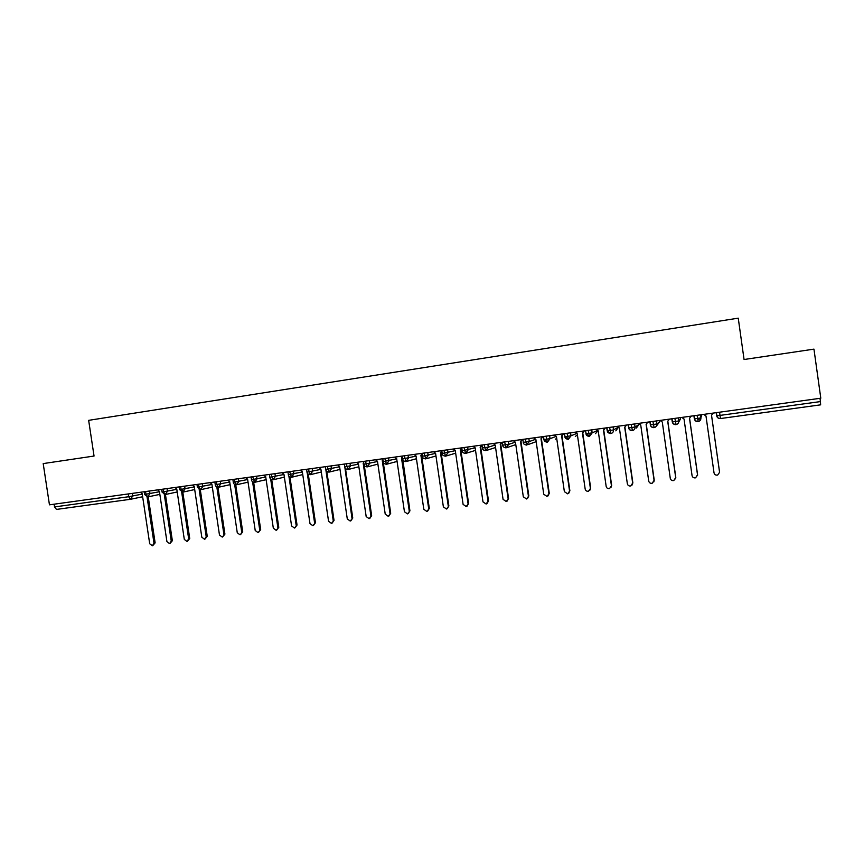 <?xml version="1.0" encoding="UTF-8"?>
<svg xmlns="http://www.w3.org/2000/svg" width="864" height="864" viewBox="0 0 864 864"><rect width="100%" height="100%" fill="white"/><g stroke="black" fill="none" stroke-linecap="round" stroke-linejoin="round"><path stroke-width="1.3" d="M88.657 420.347L738.245 318.157L744.066 359.51L813.953 349.132L820.8 398.207L49.453 504.835L43.2 463.59L94.046 456.041L88.657 420.347M719.561 412.204L720.014 415.4L820.444 401.587L819.99 398.326M820.444 401.587L820.638 404.838L720.468 418.543C718.394 418.63 717.12 417.701 716.645 415.757L716.213 412.668M130.388 499.306L56.473 509.425L54.529 506.93L54.108 504.187M700.466 414.85L700.898 417.917C700.985 419.828 700.088 421.049 698.198 421.589L697.064 415.314M678.316 417.906L678.748 420.962C678.834 422.874 677.938 424.094 676.058 424.613L674.881 418.381M656.37 420.941L656.802 423.986C656.888 425.887 656.003 427.097 654.134 427.615L652.914 421.416M634.63 423.943L635.062 426.978C635.148 428.868 634.262 430.078 632.416 430.596L631.141 424.429M613.084 426.924L613.516 429.937C613.602 431.827 612.727 433.026 610.891 433.534L609.574 427.41M591.732 429.872L592.164 432.875L589.432 436.482L588.2 430.358M570.586 432.799L571.018 435.791L568.307 439.376L567.022 433.285M576.796 433.426L571.018 435.791L564.959 436.666C564.818 438.048 565.92 438.955 568.296 439.376L564.818 436.666M549.623 435.694L550.055 438.674L547.376 442.238L546.048 436.19M556.146 436.385L550.055 438.674L544.05 439.538C543.92 440.942 545.022 441.839 547.366 442.238L543.91 439.549M528.854 438.566L529.286 441.526L526.619 445.079L525.247 439.063M508.27 441.407L508.702 444.355L506.077 447.887L504.641 441.914M487.868 444.226L488.3 447.163L485.687 450.684L484.218 444.733M467.651 447.023L468.083 449.95L465.61 453.427L463.979 447.53M481.669 445.09L480.157 447.142L487.987 501.239L486.151 504.047L482.987 501.876L475.157 447.822L462.24 450.803C462.164 452.207 463.244 453.082 465.48 453.449L465.61 453.427M447.617 449.798L448.038 452.704L445.489 456.181L443.923 450.306M427.756 452.542L428.177 455.436L425.747 458.881L424.04 453.049M435.596 453.395L422.41 456.278C422.377 457.715 423.446 458.579 425.628 458.903L425.747 458.881M408.067 455.263L408.488 458.147L405.983 461.592L404.33 455.782M388.552 457.963L388.973 460.825L386.489 464.26L384.804 458.482M369.209 460.631L369.63 463.493L367.168 466.906L365.44 461.149M377.514 461.506L363.96 464.324C363.96 465.761 365.029 466.614 367.146 466.906L367.265 466.884M350.028 463.288L350.449 466.128L347.987 469.53L346.237 463.806M331.02 465.912L331.441 468.742L329.119 472.111L327.208 466.441M312.174 468.515L312.584 471.334L310.198 474.703L308.34 469.044M320.911 469.379L307.012 472.165C306.99 473.504 308.038 474.358 310.165 474.703L310.284 474.682M293.49 471.096L293.9 473.904L291.546 477.252L289.645 471.625M274.957 473.656L275.368 476.453L273.024 479.79L271.102 474.196M256.586 476.194L256.997 478.98L254.642 482.306L252.709 476.734M238.378 478.721L238.788 481.486L236.477 484.79L234.911 482.123L234.479 479.25M247.655 479.531L233.312 482.306C233.334 483.667 234.371 484.499 236.444 484.79L236.563 484.769M220.309 481.216L220.72 483.97L218.462 487.253L216.832 484.607L216.4 481.756M229.727 482.015L215.276 484.78C215.298 486.151 216.346 486.972 218.408 487.264L218.527 487.242M202.403 483.689L202.813 486.443L200.513 489.715L198.904 487.069L198.482 484.229M184.648 486.14L185.047 488.884L182.812 492.134L181.127 489.51L180.706 486.691M182.38 489.337L189.734 538.531L187.358 541.361M167.033 488.581L167.443 491.303L165.218 494.543L163.501 491.94L163.08 489.121M149.569 490.99L149.969 493.711L147.722 496.94L146.016 494.348L145.595 491.54M703.771 414.385L705.985 416.016L714.02 472.846C714.528 474.649 715.738 475.394 717.649 475.06L719.572 472.338M711.536 415.228L719.539 471.928M713.2 413.089L711.515 415.249L719.55 472.144M681.836 417.42L684.04 419.04L692.053 475.6C692.55 477.392 693.749 478.138 695.628 477.814L697.572 474.692L697.518 475.675M689.569 418.198L697.572 474.692M691.178 416.124L689.504 418.284L697.529 474.908M660.107 420.422L662.288 422.032L670.28 478.332C670.777 480.114 671.954 480.848 673.812 480.546L675.799 477.425L675.583 478.883M675.702 477.652L667.71 421.286L669.362 419.148L667.818 421.189L675.799 477.425M638.572 423.403L640.732 425.002L648.713 481.043C649.199 482.803 650.354 483.548 652.19 483.257L654.232 480.136L653.81 481.95M647.827 422.118L646.261 424.159L654.232 480.136M647.741 422.129L646.099 424.267L654.08 480.373M617.231 426.352L619.38 427.95L627.34 483.732C627.815 485.482 628.96 486.216 630.774 485.935L632.848 482.825L632.232 484.898M626.454 425.077L624.91 427.097L632.848 482.825M626.324 425.088L624.694 427.216L632.664 483.062M596.084 429.268L598.212 430.866L606.161 486.4C606.625 488.128 607.759 488.862 609.541 488.592L611.669 485.492L610.859 487.75M605.275 428.004L603.742 430.024L611.669 485.492M605.092 428.026L603.482 430.142L611.431 485.73M575.132 432.173L577.238 433.76L585.166 489.035C585.63 490.752 586.742 491.486 588.514 491.227L590.674 488.128L589.712 490.525M584.291 430.898L582.768 432.907L590.674 488.128M584.053 430.931L582.466 433.037L590.393 488.376M554.364 435.035L556.459 436.622L564.365 491.648L567.67 493.841L569.873 490.741L568.76 493.236M563.49 433.782L561.978 435.769L569.873 490.741M563.209 433.814L561.632 435.91L569.549 491M533.779 437.886L535.864 439.463L543.748 494.24L547.02 496.422L549.256 493.333L548.024 495.904M542.873 436.633L541.382 438.61L549.256 493.333M542.549 436.676L540.994 438.75L548.888 493.592M513.389 440.705L515.452 442.271L523.314 496.8L526.543 498.982L528.822 495.904L527.483 498.517M522.439 439.452L520.97 441.428L528.822 495.904M522.072 439.506L520.538 441.569L528.412 496.163M493.171 443.502L495.212 445.057L503.064 499.349L506.261 501.53L508.561 498.452L507.136 501.098M502.189 442.249L500.731 444.215L508.561 498.452M501.779 442.303L500.256 444.366L508.108 498.712M482.004 445.176L480.676 446.98L488.495 500.969L486.983 503.658M475.157 447.822L473.126 446.267M453.265 449.01L455.285 450.565L463.093 504.371L466.214 506.542L468.59 503.474L467.024 506.174M461.862 448.254L460.793 449.723L468.59 503.474M461.732 447.844L460.231 449.885L468.05 503.744M460.231 449.885L460.793 449.723M433.577 451.732L435.575 453.276L443.372 506.855L446.461 509.015L448.87 505.948L447.239 508.669M441.904 451.31L441.083 452.434L448.87 505.948M441.828 450.77L440.489 452.606L448.286 506.228M440.489 452.606L441.083 452.434M414.061 454.432L416.038 455.976L423.814 509.306L426.881 511.456L429.311 508.41L427.626 511.132M422.118 454.334L421.546 455.134L429.311 508.41M422.032 453.751L420.908 455.306L428.695 508.691M420.908 455.306L421.546 455.134M394.708 457.11L396.673 458.644L404.438 511.747L407.462 513.886L409.925 510.851L408.197 513.583M402.516 457.337L409.925 510.851M402.419 456.71L401.501 457.974L409.266 511.132M401.501 457.974L402.181 457.801M375.527 459.756L377.482 461.29L385.225 514.156L388.217 516.294L390.701 513.259L388.93 515.992M382.979 459.637L382.266 460.631L382.979 460.447L390.701 513.259M382.266 460.631L390.01 513.551M356.508 462.391L358.452 463.914L366.174 516.553L369.133 518.681L371.65 515.657L369.814 518.411M364.262 465.286L371.65 515.657M363.701 462.553L363.193 463.255L370.915 515.959M363.193 463.255L363.776 463.115M337.662 464.994L339.574 466.506L347.285 518.929L350.222 521.057L352.76 518.033L350.849 520.808M345.481 468.472L352.76 518.033M344.585 465.437L351.994 518.335M318.967 467.575L320.868 469.087L328.558 521.273L331.463 523.4L334.033 520.387L332.057 523.174M326.819 471.409L334.033 520.387M325.642 468.299L333.223 520.69M300.424 470.135L302.324 471.647L309.992 523.616L312.876 525.722L315.457 522.72L313.416 525.528M308.308 474.228L315.457 522.72M307.228 472.921L314.615 523.033M282.053 472.684L283.932 474.185L291.578 525.928L294.43 528.034L297.043 525.042L294.948 527.85M289.937 476.96L297.043 525.042M288.878 476.042L296.168 525.344M263.822 475.2L265.691 476.69L273.326 528.217L276.156 530.323L278.78 527.332L276.631 530.15M271.717 479.628L278.78 527.332M270.659 478.926L277.873 527.645M245.754 477.695L247.601 479.185L255.215 530.496L258.023 532.591L260.68 529.61L258.476 532.429M253.649 482.22L260.68 529.61M252.569 481.68L259.729 529.924M227.837 480.179L229.673 481.658L237.265 532.753L240.041 534.838L242.719 531.868L240.473 534.697M235.721 484.769L242.719 531.868M234.63 484.358L241.736 532.192M210.06 482.63L211.885 484.11L219.467 534.989L222.221 537.073L224.91 534.103L222.62 536.933M217.933 487.274L224.91 534.103M216.832 486.961L223.906 534.427M192.434 485.071L194.249 486.54L201.809 537.203L204.53 539.276L206.204 536.652L207.252 536.328L204.908 539.158M200.297 489.726L207.252 536.328M199.174 489.521L206.204 536.652M174.96 487.48L176.753 488.948L184.302 539.406L187.002 541.469L188.665 538.855L189.734 538.531M181.667 492.026L188.665 538.855M157.626 489.877L159.397 491.346L166.925 541.588L169.614 543.65L171.256 541.048L172.357 540.713L169.949 543.542M165.445 494.5L172.357 540.713M164.29 494.5L171.256 541.048M140.422 492.253L142.193 493.711L149.699 543.758L152.356 545.81L153.997 543.218L155.131 542.873L152.68 545.713M148.23 496.832L155.131 542.873M147.053 496.919L153.997 543.218M716.407 412.646L716.85 415.757L720.014 415.4L720.468 418.543L820.638 404.838M54.529 506.93L128.682 496.724L128.261 493.938M132.246 493.387L132.646 496.087L130.464 499.295L128.682 496.724L142.258 494.111M694.105 415.724L694.548 418.835C695.844 420.649 693.338 420.239 698.026 421.621C696.028 421.643 694.796 420.703 694.343 418.824L700.898 417.917L701.503 414.698M701.676 415.93L699.095 419.429L701.536 416.286M720.468 418.543C718.524 418.619 717.325 417.701 716.85 415.757L716.645 415.757M694.343 418.824L693.911 415.746M672.008 418.781L672.451 421.87C673.736 423.716 671.328 423.306 675.896 424.645C673.92 424.667 672.71 423.738 672.257 421.87L678.748 420.962L680.573 418.846L680.389 417.614M672.257 421.859L671.825 418.802M650.117 421.805L650.549 424.883C650.279 426.179 651.424 427.108 653.972 427.648C652.018 427.658 650.819 426.74 650.365 424.883L656.802 423.986L659.642 421.729L659.47 420.509M650.365 424.872L649.933 421.826M628.247 424.829L628.679 427.853L631.584 427.561L635.062 426.978L638.906 424.591L638.755 423.544M606.928 427.777L607.37 430.834C607.165 432.184 608.288 433.091 610.74 433.566L607.198 430.834L613.516 429.937L618.311 427.151M607.198 430.812L606.766 427.799M585.479 430.736L586.073 433.76L592.164 432.875L597.596 430.402M564.527 433.631L564.959 436.666L564.386 433.652M523.195 442.368L529.286 441.526L535.658 439.301M502.664 445.187L508.702 444.355L515.333 442.184M482.317 447.984L488.3 447.163L495.169 445.025M442.163 453.514L455.285 450.641M402.71 458.935L416.059 456.127M383.249 461.614L396.706 458.827M344.801 466.906L358.484 464.152M325.825 469.519L339.617 466.776M288.338 474.682L302.368 471.949M269.428 474.422L269.849 477.274L283.975 474.498M251.5 479.747L265.734 477.025M197.381 487.199L211.939 484.477M179.647 489.64L194.303 486.918M162.054 492.07L176.807 489.337M144.601 494.467L159.462 491.735M680.573 418.846L678.704 422.107M659.642 421.729L657.104 425.196M638.906 424.591L636.379 428.036M618.343 427.432L615.838 430.855M632.254 430.618C630.32 430.628 629.132 429.71 628.679 427.874M597.996 430.704L595.48 433.652M577.411 434.927L575.305 436.428M585.63 430.715L586.073 433.76C585.889 435.121 587.002 436.028 589.421 436.482L585.911 433.76M556.729 438.491L555.293 439.171M536.177 441.677L527.753 444.69M543.607 436.525L543.91 439.517M461.808 447.833L462.143 450.76M422.269 455.317L421.762 456.613M421.978 453.341L422.345 456.235M363.528 461.419L363.949 464.27M306.58 469.292L307.001 472.111M232.891 479.477L233.302 482.252M214.855 481.972L215.266 484.736M130.54 499.284L56.452 509.425M628.42 424.807L628.862 427.874C628.625 429.203 629.759 430.121 632.264 430.618L632.416 430.596M522.882 439.387L523.314 442.4C523.206 443.794 524.308 444.69 526.619 445.079L526.748 445.057M507.082 447.563L515.786 444.604M481.982 445.046L482.414 448.027C482.328 449.42 483.419 450.306 485.676 450.684L485.806 450.662M486.616 450.403L495.569 447.509M506.056 447.887C503.788 447.53 502.697 446.645 502.772 445.219L502.34 442.228M466.333 453.2L475.524 450.371M446.256 455.965L455.663 453.19M426.352 458.708L435.964 455.976M445.468 456.181C443.254 455.836 442.174 454.961 442.228 453.557L441.806 450.598M402.322 456.052L402.754 458.989C402.743 460.415 403.812 461.29 405.961 461.592L406.08 461.57M406.642 461.419L416.437 458.719M382.838 458.752L383.27 461.668C383.26 463.104 384.329 463.957 386.467 464.26L386.586 464.238M387.094 464.108L397.084 461.441M367.74 466.765L377.892 464.119M348.548 469.4L358.873 466.776M325.404 466.69L325.825 469.573C325.814 470.923 326.862 471.776 329 472.122L329.119 472.111M329.53 472.003L340.006 469.411M347.987 469.53C345.838 469.163 344.779 468.31 344.812 466.96L344.38 464.065M310.673 474.595L321.3 472.014M291.978 477.155L302.756 474.584M273.445 479.693L284.364 477.144M291.503 477.252C289.397 476.928 288.349 476.086 288.349 474.725L287.928 471.863M255.074 482.209L266.134 479.671M269.849 477.274C269.86 478.634 270.907 479.477 272.992 479.79M236.866 484.704L248.044 482.177M254.642 482.306C252.547 481.982 251.51 481.151 251.5 479.801L251.078 476.96M218.808 487.177L230.116 484.661M200.902 489.629L212.328 487.112M179.237 486.896L179.647 489.683L182.887 492.124M183.146 492.07L194.692 489.553M200.513 489.715L197.392 487.242L196.97 484.445M165.542 494.478L177.206 491.972M148.079 496.865L159.851 494.37M165.175 494.543L162.054 492.102L161.644 489.326M130.766 499.241L142.646 496.746M147.722 496.94L144.612 494.51L144.202 491.735"/></g></svg>
